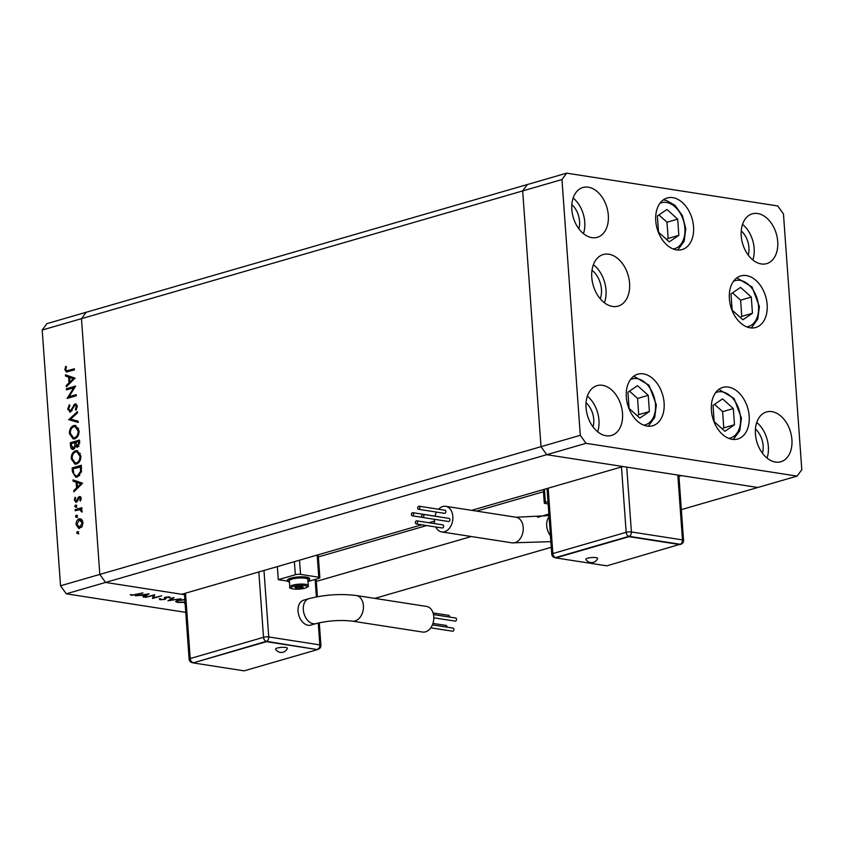 <?xml version="1.0" encoding="UTF-8"?>
<svg xmlns="http://www.w3.org/2000/svg" width="844" height="844" viewBox="0 0 844 844"><rect width="100%" height="100%" fill="white"/><g stroke="black" fill="none" stroke-linecap="round" stroke-linejoin="round"><path stroke-width="1.27" d="M471.648 510.346L622.967 466.532L546.743 454.694L757.828 487.484L681.604 475.647L678.956 476.406M316.31 581.4L471.311 536.531M537.607 517.33L548.885 514.07M797.105 476.111L801.8 469.718L783.464 213.965L777.735 205.947L566.651 173.157L561.956 179.55L580.292 435.304L586.021 443.322L797.105 476.111L681.34 509.628M551.269 547.292L374.778 598.385M566.651 173.157L527.373 184.53L522.679 190.923L541.015 446.676L546.743 454.694L541.015 446.676L522.679 190.923L527.373 184.53L46.895 323.642L42.2 330.036L60.536 585.789L99.814 574.416L81.478 318.663L86.172 312.269L81.478 318.663L42.2 330.036M586.021 443.322L105.542 582.434L181.766 594.271L421.736 524.799M184.488 594.703L105.542 582.434L99.814 574.416L81.478 318.663L561.956 179.55M428.9 522.721L434.481 521.107M580.292 435.304L99.814 574.416L105.542 582.434L66.265 593.807L60.536 585.789M318.367 556.913L426.642 525.559M433.805 523.491L434.681 523.238M476.565 511.105L543.473 491.736M73.734 387.776L66.539 389.865L66.454 388.725L75.622 386.077L69.018 396.733L76.234 394.644L76.308 395.773L67.151 398.431L73.734 387.776L74.62 387.913M70.411 411.999L67.678 409.118L69.398 404.709L69.946 405.637L68.617 408.844L70.347 410.87L74.958 403.928L77.31 406.407L76.002 410.216L75.369 409.361L76.361 406.555L75.074 405.046L70.411 411.999L69.672 412.062M71.645 411.07L69.904 410.901L71.677 411.06M74.916 405.236L76.255 404.128L75.644 403.875M77.131 405.415L75.074 405.046M68.68 419.763L77.448 411.619L77.532 412.832L70.611 419.12L78.133 421.23L78.228 422.443L68.67 419.605M69.43 433.594C69.387 429.469 70.822 426.8 73.734 425.566L75.295 425.439L79.051 430.704C79.114 434.871 77.669 437.572 74.726 438.806L73.133 438.922L69.43 433.594L70.411 433.742M71.234 458.809C71.202 454.684 72.626 452.015 75.538 450.78L77.11 450.654L80.866 455.918C80.918 460.086 79.473 462.786 76.53 464.021L74.947 464.137L71.234 458.809L72.215 458.957M72.985 479.888L82.585 483.222L73.839 491.852L73.755 490.628L76.561 487.906L76.15 482.198L73.08 481.133L72.985 479.888M78.808 533.893L76.667 532.859L77.353 531.593L78.197 532.416L77.5 533.693L76.667 532.859L77.5 533.693M77.817 531.667L78.197 532.416M79.178 518.849L81.646 519.429L83.007 522.615L82.153 526.434L78.756 528.471L76.076 524.62C76.044 521.655 77.078 519.735 79.178 518.849L80.95 518.954M77.637 517.572L75.496 516.539L76.182 515.262L77.026 516.095L76.329 517.361L75.496 516.539L76.329 517.361M76.656 515.336L77.026 516.095M75.2 510.768L75.116 509.628L81.815 507.698L81.9 508.827L80.908 509.111L82.016 512.086L79.769 509.649L75.2 510.768M81.91 510.082L79.769 509.649M76.91 507.381L74.768 506.358L75.454 505.081L76.287 505.915L75.601 507.181L74.768 506.358L75.601 507.181M75.918 505.155L76.287 505.915M80.507 496.715L79.347 496.536L81.267 498.35L80.486 500.988L79.853 500.386L80.444 498.593L79.452 497.654L76.445 502.317L74.325 500.175L75.042 497.285L75.717 497.854L75.137 499.88L76.329 501.199L78.344 497.253L79.98 496.483M81.203 497.886L79.452 497.654M76.445 502.317L75.812 502.37M77.342 476.987L75.644 477.124L72.415 471.838L72.13 467.935L81.298 465.276L81.435 471.923L77.342 476.987M77.68 447.183L75.622 446.297L73.46 449.398C71.74 449.599 70.78 448.512 70.569 446.128L70.326 442.72L79.484 440.062L79.663 442.52L77.68 447.183L76.878 447.246M73.46 449.398L72.637 449.462M65.452 374.831L75.053 378.154L66.317 386.795L66.222 385.56L69.029 382.849L68.617 377.131L65.547 376.065L65.452 374.831M65.79 369.482L66.75 370.811L74.377 368.786L74.462 369.915L66.338 372.004L64.851 369.693L65.684 366.349L66.444 366.813L65.79 369.482M153.524 595.421L145.506 597.383L154.663 594.725L153.65 597.774L161.689 595.811L152.521 598.47L153.492 595.062M165.867 598.227L165.055 599.419L159.97 599.736L159.2 598.723L160.909 599.462L164.253 599.282L164.823 598.976L164.39 597.7L165.276 597.225L169.665 596.951L170.541 597.774L166.131 597.341L165.551 597.774L166.068 598.681M160.434 598.702L160.909 599.462M164.823 598.976L164.39 597.7M169.233 597.826L168.61 596.856M167.956 600.865L173.147 597.594L174.022 597.731L169.834 600.295L180.975 598.807L167.945 600.78M185.036 602.321L177.673 602.479L175.657 601.572L177.641 600.348L184.836 599.493M185.754 612.364L66.265 593.807M185.121 603.534L184.562 603.449L185.11 603.291M135.451 595.822L149.05 593.849L144.102 597.162L143.206 597.024L144.799 595.959L140.663 595.315L135.451 595.822M132.434 595.031L142.974 592.91L136.781 594.703L131.453 595.305L130.303 594.651L132.434 595.031M178.443 600.147L176.892 601.445L178.58 602.205L185.015 602.036M184.857 599.82L178.464 600.474M169.792 599.651L169.834 600.295M159.896 598.712L159.97 599.736M165.508 597.162L165.551 597.774M164.907 597.341L165.055 599.419M153.492 595.495L153.65 597.774M144.05 596.465L144.102 597.162M145.305 595.621L147.204 594.355L142.045 595.115L145.305 595.621M131.39 594.535L131.453 595.305M77.965 533.06L78.661 531.794M79.42 528.481L77.796 526.709M76.931 524.757L76.076 524.62M78.819 520.157L80.486 519.049M81.077 527.458L78.946 527.321L81.562 527.257M82.606 520.801L79.252 519.988L76.899 524.377L79.779 527.257L82.184 522.847L79.252 519.988M83.028 522.985L82.184 522.847M76.793 516.739L77.49 515.462M76.466 510.398L75.116 509.628M76.424 509.839L81.857 508.267M82.1 511.802L81.256 511.675M82.184 511.19L81.34 511.063M76.065 506.558L76.751 505.282M80.739 500.524L79.853 500.386M81.267 498.72L80.444 498.593M76.498 502.296L75.749 501.114M75.211 500.313L74.325 500.175M77.859 500.84L76.952 500.703M78.408 499.237L77.542 499.11M79.515 497.643L78.344 497.253M79.642 497.454L80.644 496.736M74.926 490.807L73.755 490.628M77.732 488.096L76.561 487.906M77.848 487.969L77.785 487.093M77.469 482.589L76.15 482.198M77.458 482.399L73.08 481.133M74.377 481.333L74.304 480.352M80.802 483.802L77.131 482.536L77.458 487.041L80.802 483.802L77.131 482.536M78.629 487.22L77.458 487.041M73.47 468.694L72.13 467.935M73.428 468.135L81.33 465.846M76.319 477.155L74.145 474.666M81.404 466.837L73.154 468.789L73.745 473.779L75.949 475.963L79.747 475.488M81.467 471.669L80.518 471.522L80.433 466.679M78.566 476.058L77.258 475.847L80.518 471.522M75.949 475.963L77.258 475.847M74.694 452.321L76.836 450.981L75.538 450.78M76.836 450.981L77.764 450.823M75.612 464.179L73.08 461.468M77.754 463.092L76.456 462.881C78.819 461.847 79.969 459.632 79.927 456.245L76.899 451.814L75.622 451.909C73.27 452.943 72.12 455.138 72.173 458.492L75.19 462.987L78.735 462.628M80.359 453.608L76.899 451.814M80.887 456.393L79.927 456.245M75.19 462.987L76.456 462.881M71.666 443.48L70.326 442.72M71.624 442.921L79.526 440.631M77.574 447.214L75.622 446.297M73.312 449.43L72.141 447.826M71.571 446.286L70.569 446.128M76.108 446.37L76.192 445.326M74.683 448.47L72.922 448.301L74.81 448.428M78.882 446.265L77.131 446.096L78.956 446.233M78.735 443.005L78.629 441.465L75.686 442.319L77.585 446.065L78.735 443.005L79.695 443.153M79.6 441.612L78.629 441.465M74.799 443.343L74.747 442.594L71.339 443.575L71.455 445.189L73.375 448.269L74.863 445.727L74.799 443.343L75.781 443.49M75.717 442.741L74.747 442.594M76.171 445.927L74.863 445.727M72.89 427.106L75.032 425.766L73.734 425.566M75.032 425.766L75.96 425.608M73.808 438.964L71.265 436.253M75.949 437.878L74.641 437.667C77.004 436.633 78.165 434.417 78.123 431.031L75.084 426.6L73.818 426.695C71.466 427.729 70.316 429.923 70.368 433.278L73.386 437.772L76.931 437.414M78.555 428.393L75.084 426.6M79.083 431.178L78.123 431.031M73.386 437.772L74.641 437.667M69.968 419.806L70.696 419.141M78.207 422.274L69.978 419.964M68.67 409.277L67.678 409.118M72.183 410.311L71.212 410.152M74.736 405.204L73.607 405.036M76.466 409.53L75.369 409.361M77.321 406.702L76.361 406.555M70.337 412.02L69.197 410.49M67.794 389.495L66.454 388.725M67.752 388.936L75.369 386.731M76.276 395.214L69.018 396.733M67.72 398.262L67.13 398.168M68.68 397.988L69.43 396.796M67.393 385.74L66.222 385.56M70.2 383.028L69.029 382.849M70.326 382.912L70.263 382.026M69.936 377.521L68.617 377.131M69.925 377.331L65.547 376.065M66.845 376.266L66.781 375.285M73.27 378.745L69.598 377.468L69.925 381.973L73.27 378.745L69.598 377.468M71.096 382.163L69.925 381.973M66.75 370.811L74.42 369.345M67.087 371.982L66.243 370.558M65.853 369.851L64.851 369.693M595.927 557.631A5.908 1.308 -4.1 0 1 597.615 558.57A6.562 6.562 0 0 1 585.915 559.403A5.908 1.308 -4.1 0 1 589.175 557.842A5.908 1.308 -4.1 0 1 595.927 557.631M415.343 522.71A1.572 1.108 -81.2 0 0 417.569 522.067A1.572 1.108 -81.2 0 0 415.343 522.71M416.219 523.934L442.277 527.985A1.572 1.108 -81.2 0 0 442.752 524.873L416.693 520.832M421.631 516.222A1.572 1.108 -81.2 0 0 423.857 515.578A1.572 1.108 -81.2 0 0 421.631 516.222M422.506 517.456L448.565 521.508A1.572 1.108 -81.2 0 0 449.05 518.395L422.992 514.344M417.664 508.077A1.572 1.108 -81.2 0 0 419.89 507.434A1.572 1.108 -81.2 0 0 417.664 508.077M418.529 509.312L444.598 513.352A1.572 1.108 -81.2 0 0 445.073 510.251L419.014 506.2M411.366 514.555A1.572 1.108 -81.2 0 0 413.592 513.912A1.572 1.108 -81.2 0 0 411.366 514.555M435.81 526.983A12.966 9.094 -81.2 0 0 441.686 531.92A12.966 9.094 -81.2 0 0 444.577 531.72A12.966 9.094 -81.2 0 0 452.869 518.48A12.966 9.094 -81.2 0 0 445.664 506.305A12.966 9.094 -81.2 0 0 442.773 506.505A12.966 9.094 -81.2 0 0 438.574 509.238M436.538 512.108A12.966 9.094 -81.2 0 0 434.998 516.138M434.502 519.324A12.966 9.094 -81.2 0 0 434.755 523.628M439.091 516.844A1.572 1.108 -81.2 0 0 438.785 516.728L412.727 512.677M548.157 503.942L545.361 503.499A3.703 0.823 -4.1 0 1 544.285 503.013A3.703 0.823 -4.1 0 1 545.372 502.338L547.988 501.579M680.137 544.612L629.054 536.678L555.742 557.905L606.825 565.839L680.106 544.253L629.033 536.32L555.721 557.546A3.703 2.511 -106.1 0 1 552.852 553.537L626.164 532.311L621.479 466.964M629.054 536.678L629.033 536.32A3.703 2.511 73.9 0 1 626.164 532.311A3.703 0.823 175.9 0 1 631.396 531.963L682.469 539.896L677.827 475.056M555.742 557.905L555.721 557.546A3.703 2.595 98.8 0 1 554.888 557.61L555.732 557.736M275.629 649.236A5.908 1.308 -4.1 0 1 278.889 647.675A5.908 1.308 -4.1 0 1 285.652 647.464A5.908 1.308 -4.1 0 1 287.34 648.403A6.562 6.562 0 0 1 275.629 649.236M432.381 624.887L453.038 628.094A1.572 1.108 98.8 0 1 452.553 631.206L430.756 627.82M432.94 623.399L446.086 625.446A1.572 1.108 98.8 0 1 446.94 627.145M433.067 612.934L448.755 615.371A1.572 1.108 98.8 0 1 449.609 617.08M433.489 614.58L455.707 618.03A1.572 1.108 98.8 0 1 455.222 621.131L433.805 617.808M426.589 606.435A12.966 9.094 98.8 0 1 433.784 618.61A12.966 9.094 98.8 0 1 425.503 631.85A12.966 9.094 98.8 0 1 422.612 632.05L352.243 621.121A12.966 9.094 98.8 0 0 355.134 620.92A12.966 9.094 98.8 0 0 363.395 605.654A12.966 9.094 98.8 0 0 356.221 595.505L426.589 606.435M356.221 595.505C340.396 593.596 324.592 594.661 308.83 598.691L303.597 600.2A12.966 8.778 73.9 0 0 298.322 613.177A12.966 8.778 73.9 0 0 308.102 625.267A12.966 8.778 73.9 0 0 310.803 625.109L316.046 623.589C328.211 620.635 340.28 619.812 352.243 621.121M307.944 580.799A11.109 2.458 175.9 0 0 309.685 579.311L309.642 578.594A11.109 2.458 175.9 0 0 302.732 576.821A11.109 2.458 175.9 0 0 290.737 578.172A11.109 2.458 175.9 0 0 287.477 580.176L287.53 580.904A11.109 2.458 175.9 0 0 289.471 582.128M309.685 579.311A11.109 2.458 175.9 0 0 302.785 577.539A11.109 2.458 175.9 0 0 290.79 578.889A11.109 2.458 175.9 0 0 287.53 580.904M308.282 585.567L307.838 579.448A9.263 2.047 175.9 0 0 302.089 577.971A9.263 2.047 175.9 0 0 292.098 579.089A9.263 2.047 175.9 0 0 289.376 580.767L289.808 586.896C287.994 588.637 296.529 590.325 305.085 588.184C307.902 587.023 308.967 586.147 308.282 585.567A9.263 2.047 175.9 0 0 302.521 584.09A9.263 2.047 175.9 0 0 292.53 585.219A9.263 2.047 175.9 0 0 289.808 586.896M287.582 581.115L278.298 579.67L277.359 566.598M278.298 579.67L295.316 574.743A3.703 0.823 -4.1 0 1 300.538 574.384L318.779 577.222A3.703 0.823 -4.1 0 1 319.855 577.718A3.703 0.823 -4.1 0 1 318.768 578.383L307.986 581.505M296.096 588.184L303.239 587.276L302.152 586.432L298.027 586.464L295.01 587.34L296.096 588.184L296.022 587.055M300.095 586.453L300.221 588.152M317.481 649.616L266.377 641.313L193.097 662.909L244.169 670.843L317.481 649.616L266.409 641.683L193.097 662.909M266.409 641.683L266.377 641.313A3.703 2.595 -81.2 0 0 268.74 636.956L319.823 644.89L318.251 623.009M639.826 418.086L649.405 411.555L648.245 395.34L637.505 385.666L627.936 392.186L629.096 408.401L639.826 418.086M637.188 415.702L638.718 414.647L637.558 398.442L629.466 391.141M637.558 398.442L648.245 395.34M638.718 414.647L649.405 411.555M722.58 398.874L713.011 405.405L714.172 421.62L724.901 431.295L734.48 424.775L733.32 408.559L722.58 398.874M722.264 428.91L723.793 427.866L722.633 411.65L714.541 404.36M722.633 411.65L733.32 408.559M723.793 427.866L734.48 424.775M742.878 319.802L752.458 313.282L751.297 297.067L740.557 287.393L730.978 293.912L732.138 310.128L742.878 319.802M740.23 317.418L741.77 316.373L740.61 300.169L732.518 292.868M740.61 300.169L751.297 297.067M741.77 316.373L752.458 313.282M678.84 235.349L677.679 219.145L666.939 209.46L657.37 215.99L658.531 232.195L669.26 241.88L678.84 235.349L668.153 238.451L666.992 222.236L658.9 214.935M666.623 239.496L668.153 238.451M666.992 222.236L677.679 219.145M600.284 298.839A20.372 13.789 73.9 0 0 601.445 289.376A20.372 13.789 73.9 0 0 592.003 270.238M711.397 410.258A26.85 18.178 -106.1 0 1 722.823 387.407A26.85 18.178 -106.1 0 1 749.187 416.124A26.85 18.178 -106.1 0 1 737.761 438.986A26.85 18.178 -106.1 0 1 711.397 410.258M626.322 397.039A26.85 18.178 -106.1 0 1 637.747 374.187A26.85 18.178 -106.1 0 1 664.112 402.915A26.85 18.178 -106.1 0 1 652.686 425.766A26.85 18.178 -106.1 0 1 626.322 397.039M604.399 302.764A26.85 18.178 73.9 0 0 606.003 290.083A26.85 18.178 73.9 0 0 593.385 264.71M591.781 277.391A26.85 18.178 -106.1 0 1 603.207 254.54A26.85 18.178 -106.1 0 1 629.571 283.267A26.85 18.178 -106.1 0 1 618.135 306.119A26.85 18.178 -106.1 0 1 591.781 277.391M655.756 220.843A26.85 18.178 -106.1 0 1 667.182 197.981A26.85 18.178 -106.1 0 1 693.546 226.709A26.85 18.178 -106.1 0 1 682.11 249.56A26.85 18.178 -106.1 0 1 655.756 220.843M729.374 298.765A26.85 18.178 -106.1 0 1 740.8 275.914A26.85 18.178 -106.1 0 1 767.154 304.642A26.85 18.178 -106.1 0 1 755.728 327.493A26.85 18.178 -106.1 0 1 729.374 298.765M791.915 439.682A25.921 17.545 73.9 0 0 766.468 411.956A25.921 17.545 73.9 0 0 755.433 434.016A25.921 17.545 73.9 0 0 780.879 461.752A25.921 17.545 73.9 0 0 791.915 439.682M767.048 458.07A25.921 17.545 73.9 0 0 768.346 446.508A25.921 17.545 73.9 0 0 756.741 422.464M608.324 215.252A25.921 17.545 73.9 0 0 582.877 187.516A25.921 17.545 73.9 0 0 571.842 209.586A25.921 17.545 73.9 0 0 597.288 237.322A25.921 17.545 73.9 0 0 608.324 215.252M583.457 233.64A25.921 17.545 73.9 0 0 584.755 222.077A25.921 17.545 73.9 0 0 573.139 198.023M777.714 241.563A25.921 17.545 73.9 0 0 752.268 213.838A25.921 17.545 73.9 0 0 741.232 235.898A25.921 17.545 73.9 0 0 766.679 263.634A25.921 17.545 73.9 0 0 777.714 241.563M752.848 259.952A25.921 17.545 73.9 0 0 754.146 248.389A25.921 17.545 73.9 0 0 742.53 224.346M622.524 413.37A25.921 17.545 73.9 0 0 597.077 385.634A25.921 17.545 73.9 0 0 586.042 407.705A25.921 17.545 73.9 0 0 611.489 435.441A25.921 17.545 73.9 0 0 622.524 413.37M597.657 431.759A25.921 17.545 73.9 0 0 598.955 420.196A25.921 17.545 73.9 0 0 587.35 396.142M586.053 402.715A18.515 12.533 -106.1 0 1 593.743 419.384A18.515 12.533 -106.1 0 1 593.047 426.895M748.238 255.088A18.515 12.533 73.9 0 0 748.934 247.577A18.515 12.533 73.9 0 0 741.243 230.908M578.847 228.777A18.515 12.533 73.9 0 0 579.543 221.265A18.515 12.533 73.9 0 0 571.852 204.596M755.443 429.026A18.515 12.533 -106.1 0 1 763.134 445.695A18.515 12.533 -106.1 0 1 762.438 453.207M164.58 597.51L164.643 598.301M73.417 471.996L72.415 471.838M81.467 467.724L80.496 467.565M73.386 407.599L72.51 407.462M69.588 370.748L68.28 370.548M550.868 541.648L512.044 542.85A12.966 9.094 -81.2 0 0 514.946 542.65A12.966 9.094 -81.2 0 0 523.206 527.394A12.966 9.094 -81.2 0 0 516.032 517.235L549.001 515.589M550.436 535.687A12.966 8.778 -106.1 0 1 546.712 525.801A12.966 8.778 -106.1 0 1 549.085 516.866M626.744 467.122L631.396 531.963A3.703 2.595 98.8 0 1 629.033 536.32M548.167 488.191L552.852 553.537A3.703 0.823 175.9 0 0 551.765 554.213L547.06 488.518M545.372 502.338L544.433 489.267M682.469 539.896A3.703 2.595 98.8 0 1 680.106 544.253A3.703 2.511 -106.1 0 0 680.886 544.211A3.703 3.703 0 0 0 683.545 540.392A3.703 0.823 175.9 0 0 682.469 539.896M308.83 598.691A12.966 8.778 73.9 0 0 303.312 609.727A12.966 8.778 73.9 0 0 313.346 623.748A12.966 8.778 73.9 0 0 316.046 623.589M304.853 588.205A8.145 1.804 175.9 0 0 304.884 585.641A8.145 1.804 175.9 0 0 293.396 586.422A8.145 1.804 175.9 0 0 293.364 588.975A8.145 1.804 175.9 0 0 304.853 588.205M263.972 570.47L268.74 636.956A3.703 0.823 175.9 0 0 263.518 637.315L258.834 571.958M316.384 596.898L315.128 579.438M185.522 593.184L190.206 658.542L263.518 637.315A3.703 2.511 -106.1 0 0 266.377 641.313M318.779 577.222L317.196 555.067M300.538 574.384L299.514 560.184M295.316 574.743L294.377 561.671M320.899 645.386A3.703 0.823 175.9 0 0 319.823 644.89A3.703 2.595 -81.2 0 1 317.46 649.258A3.703 2.511 73.9 0 0 318.23 649.205A3.703 3.703 0 0 0 320.899 645.386L319.275 622.766M193.076 662.73L192.242 662.603A3.703 2.595 -81.2 0 0 193.065 662.54A3.703 2.511 73.9 0 1 190.206 658.542A3.703 0.823 175.9 0 0 189.119 659.206L184.403 593.511M643.698 425.154A23.885 16.163 73.9 0 0 655.482 404.487A23.885 16.163 73.9 0 0 630.479 379.505M728.773 438.374A23.885 16.163 73.9 0 0 740.557 417.696A23.885 16.163 73.9 0 0 715.554 392.724M746.75 326.881A23.885 16.163 73.9 0 0 758.524 306.214A23.885 16.163 73.9 0 0 733.531 281.231M673.132 248.948A23.885 16.163 73.9 0 0 684.959 231.952A23.885 16.163 73.9 0 0 675.063 206.854A23.885 16.163 73.9 0 0 659.913 203.309M176.892 601.445L176.839 600.622M164.875 598.776L164.77 597.404M169.327 597.531L169.275 596.898M412.241 515.789L422.2 517.34M512.044 542.85L441.686 531.92M544.285 503.013L543.325 489.594M516.032 517.235L445.664 506.305M551.765 554.213A3.703 3.703 0 0 0 554.888 557.61M683.545 540.392L678.871 475.214M680.127 544.433L680.886 544.211M319.855 577.718L318.209 554.772M317.407 596.708L316.152 579.142M317.471 649.426L318.23 649.205M189.119 659.206A3.703 3.703 0 0 0 192.242 662.603M648.276 426.231L654.733 417.4L656.337 404.877L648.983 385.223L633.781 376.15M733.352 439.439L739.808 430.619L741.412 418.096L734.058 398.442L718.856 389.369M751.318 327.947L757.785 319.127L759.389 306.604L752.036 286.949L736.823 277.876M677.711 250.024L684.157 241.236L685.782 228.766L682.427 215.695L674.957 205.261L666.201 200.397L663.215 199.954"/></g></svg>
